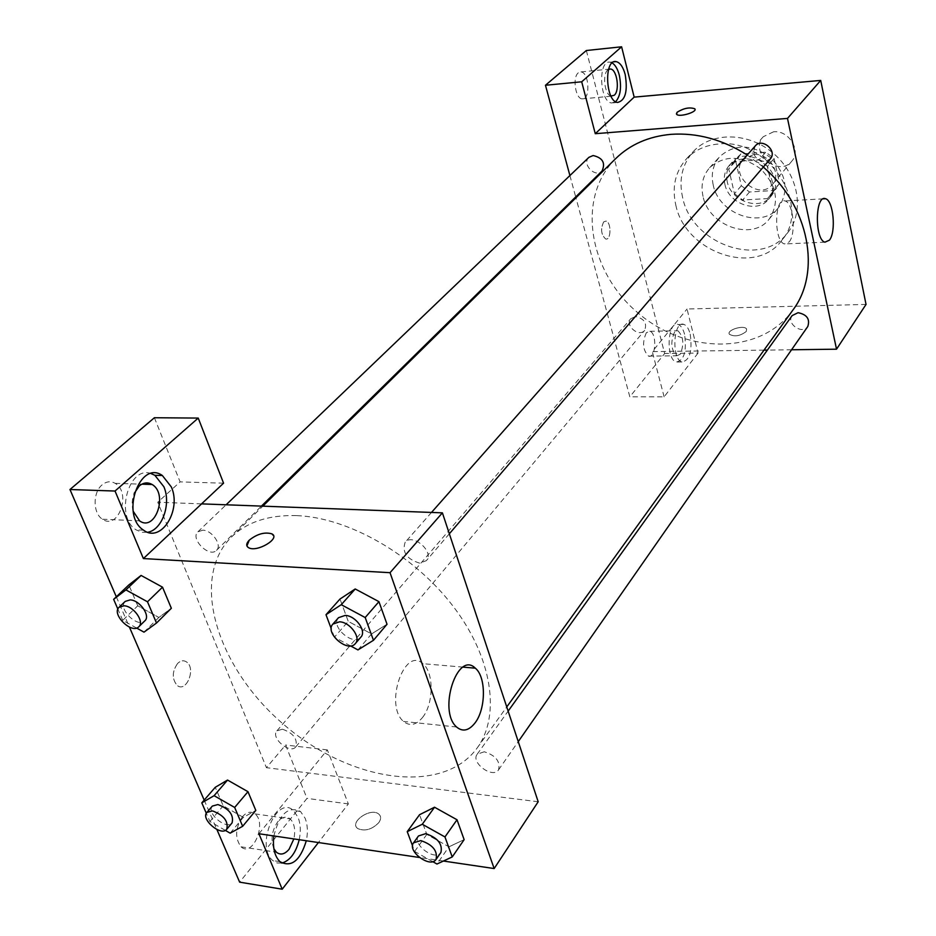 <?xml version="1.0" encoding="UTF-8"?>
<svg xmlns="http://www.w3.org/2000/svg" width="936" height="936" viewBox="0 0 936 936"><rect width="100%" height="100%" fill="white"/><g stroke="black" fill="none" stroke-linecap="round" stroke-linejoin="round"><path stroke-width="0.7" stroke-dasharray="4.68 3.51" d="M773.545 131.8L763.261 136.738C748.625 152.053 778.881 177.992 791.774 161.191C801.555 150.719 788.72 129.905 773.545 131.8M753.609 154.522L743.172 159.483C728.36 174.962 759.33 201.509 772.364 184.521C782.262 173.944 769.053 152.697 753.609 154.522M774.084 158.512L779.512 183.409L774.201 190.523L749.49 191.985L741.324 185.737L735.708 161.132L740.879 153.913L765.765 152.159L774.084 158.512L767.356 166.397L772.879 191.447L779.512 183.409M741.324 185.737L734.456 193.705L728.758 168.948L735.708 161.132M740.879 153.913L733.941 161.694L758.979 159.998L765.765 152.159M733.941 161.694L728.758 168.948M734.456 193.705L742.693 200L749.49 191.985M772.879 191.447L767.543 198.584L742.693 200M767.356 166.397L758.979 159.998M727.225 181.642C725.692 174.353 727.12 168.106 731.519 162.911C748.964 141.278 789.469 176.015 770.749 196.56C759.751 211.302 730.887 201.263 727.225 181.642M724.885 184.298C728.571 203.954 757.505 214.04 768.514 199.274C781.689 185.094 763.811 156.546 743.09 158.991C737.381 159.448 732.748 161.636 729.167 165.532C724.768 170.738 723.341 176.998 724.885 184.298M767.543 198.584L774.201 190.523M713.22 185.012C710.833 173.932 713.033 164.444 719.807 156.558C734.584 143.676 751.409 143.957 770.281 157.412C786.451 174.002 789.305 190.593 778.81 207.16C762.36 229.577 718.836 214.543 713.22 185.012M703.041 196.431C700.608 185.246 702.796 175.699 709.593 167.778C724.464 154.826 741.441 155.165 760.523 168.784C776.892 185.562 779.817 202.293 769.287 218.965C752.755 241.488 708.809 226.196 703.041 196.431M682.636 197.625C678.6 179.536 682.215 164.116 693.471 151.375C711.769 131.508 748.847 132.081 773.604 153.539C798.583 174.728 804.796 211.29 787.948 232.397C761.951 268.831 692.032 244.846 682.636 197.625M675.815 205.113C685.363 252.591 755.726 276.845 781.806 240.283C812.226 206.154 768.28 137.861 718.696 143.992C705.627 145.115 694.933 150.006 686.615 158.664C675.324 171.44 671.72 186.931 675.815 205.113M586.345 50.509L664.654 353.515L629.834 396.817L575.933 197.777M866.034 304.422L687.036 309.009L698.045 353.094L664.654 353.515M746.261 331.496L746.6 329.051C744.237 324.546 726.207 330.045 729.413 334.292C734.538 337.007 740.154 336.071 746.261 331.496M791.563 349.771L767.38 350.087M763.998 350.134L652.287 351.608L687.036 309.009M755.305 145.899C751.737 154.335 754.884 159.576 764.747 161.612L770.269 158.933M635.579 316.555L630.817 318.661C624.499 325.365 639.054 337.709 644.647 330.385C647.291 323.236 644.272 318.626 635.579 316.555M569.907 175.547L575.698 196.934M698.045 353.094L664.115 396.829L629.834 396.817M664.115 396.829L652.287 351.608M792.148 315.596C785.901 323.54 802.374 335.029 807.791 326.5M588.919 157.342C581.42 163.929 595.237 178.331 602.035 171.019M615.806 158.5C576.131 197.484 588.451 271.159 637.369 312.402C685.597 354.463 760.289 355.399 792.757 310.237M763.285 167.099L747.244 155.025M690.206 334.152C692.511 351.222 689.762 360.489 681.946 361.963C671.276 359.424 673.277 320.135 683.842 324.382C686.626 325.4 688.744 328.665 690.206 334.152M612.156 62.923L610.12 62.197C597.835 59.483 599.438 102.082 611.641 102.972L615.642 101.72M610.962 96.08C604.668 94.723 602.164 74.166 607.803 69.919L608.552 69.381M578.308 72.821C572.305 77.232 575.394 98.561 582.04 98.865C590.499 100.737 589.423 72.435 581.022 71.92L578.308 72.821M684.555 334.257C683.093 328.77 680.963 325.517 678.167 324.5C667.555 320.264 665.543 359.494 676.272 362.021C684.111 360.547 686.872 351.292 684.555 334.257M680.156 354.323L676.658 355.785C671.042 349.888 670.328 342.026 674.517 332.163L677.921 330.759C683.549 336.562 684.298 344.413 680.156 354.323M646.355 332.69C642.073 342.471 642.798 350.275 648.531 356.113C655.855 358.968 657.201 332.912 649.83 331.297L646.355 332.69M603.673 221.891C600.409 228.981 601.076 234.679 605.662 238.984C611.185 240.739 611.5 221.937 605.955 221.083L603.673 221.891L605.955 221.083C611.5 221.937 611.196 240.739 605.662 238.984C601.076 234.679 600.421 228.981 603.685 221.891M789.165 241.933C796.36 233.731 793.26 202.398 785.047 200.971C774.259 196.736 773.662 241.652 784.497 243.945L789.165 241.933M676.4 113.841L676.611 114.251C678.588 117.445 696.337 112.577 695.015 109.208M746.261 331.484C740.154 336.059 734.538 336.995 729.413 334.281C726.207 330.034 744.237 324.535 746.6 329.039L746.261 331.484M296.419 515.596C268.585 514.847 246.905 522.031 231.367 537.135C189.119 579.021 217.409 668.339 283.889 724.616C349.666 781.747 442.248 796.08 477.196 747.934C500.854 715.584 492.441 657.587 453.059 606.177C413.806 554.755 348.438 517.444 296.419 515.596M419.644 563.133C406.704 559.131 401.872 552.181 405.148 542.283C412.612 532.748 434.725 551.959 426.325 560.664L419.644 563.133M282.379 729.202L276.892 730.887C270.293 737.708 290.078 754.533 295.729 746.905C297.812 738.972 293.366 733.075 282.379 729.202M202.784 530.209L197.905 531.8C189.821 538.715 209.383 558.195 216.497 550.333C222.452 545.349 212.133 530.15 202.784 530.209M484.275 751.772L477.185 754.217C470.41 762.594 492.862 779.056 498.549 769.86C500.538 761.471 495.787 755.434 484.275 751.772M201.568 503.872L157.763 502.234L266.432 767.684L285.597 745.009L306.996 798.385L239.639 882.157M538.188 801.754L266.432 767.684M177.618 663.437C172.013 671.58 171.838 678.904 177.126 685.409C186.381 693.178 196.291 668.409 186.603 661.986C183.667 660.02 180.671 660.512 177.618 663.437C180.671 660.512 183.667 660.02 186.615 661.986C196.291 668.409 186.381 693.178 177.138 685.409C171.85 678.904 172.013 671.58 177.629 663.437M242.424 816.73C235.228 828.184 234.772 838.211 241.043 846.811C252.673 857.821 267.228 822.955 254.99 813.899C250.977 810.962 246.788 811.91 242.424 816.73M102.129 484.848C92.652 492.324 92.875 513.607 102.492 519.223C118.451 530.583 131.695 492.43 115.163 483.35C110.776 480.858 106.435 481.361 102.129 484.848M116.321 596.794L129.425 627.108M204.177 800.093L216.895 829.518M154.393 417.737L180.11 481.888L157.763 502.234M273.874 848.753C270.551 839.545 271.838 830.548 277.758 821.785C282.064 816.894 286.194 815.923 290.148 818.871C294.419 823.212 295.659 829.893 293.869 838.913M299.216 839.697C300.936 831.262 300.55 823.809 298.058 817.315L293.377 810.494C276.822 794.5 255.06 846.144 272.75 860.535L277.068 862.969L281.888 863.097M273.862 835.942C279.443 813.875 288.323 805.72 300.503 811.477L305.171 818.321C307.651 824.815 308.038 832.291 306.318 840.75M133.169 511.196C131.578 505.194 131.917 499.262 134.187 493.412M151.094 473.593C128.7 465.016 114.555 516.859 136.094 529.835L141.781 532.303L147.794 532.268M223.564 483.187L180.11 481.888M258.921 833.742L327.331 749.888L348.356 803.919L318.404 842.54M348.356 803.919L306.996 798.385M327.331 749.888L285.597 745.009M227.565 780.074L247.97 791.704M230.151 833.169L243.325 817.374L255.809 810.424L243.337 817.397M243.325 817.374L223.201 805.837L215.268 787.293L223.201 805.849L243.325 817.374M448.941 846.834L464.139 839.65L448.929 846.811L426.804 834.385L419.539 814.718L426.804 834.409L448.929 846.811L436.96 864.033M434.538 807.241L457.014 819.772M357.95 649.923L371.557 633.929L348.239 621.352M350.497 645.887L334.409 637.182L348.239 621.375L340.002 599.04L348.239 621.375L371.557 633.929L387.024 624.253L371.58 633.953M355.224 589.001L378.928 601.673M141.102 575.453L162.513 587.2M144.004 632.151L158.839 617.444L171.346 608.283L158.863 617.467M136.586 628.033L122.733 620.346L137.744 605.803L158.839 617.444L137.756 605.779M137.744 605.803L128.829 584.93L137.744 605.803M443.407 861.038L419.386 857.481M422.522 717.479C433.848 703.697 434.011 672.153 422.803 663.683C404.41 645.898 384.052 705.405 403.533 721.445C409.828 726.488 416.157 725.166 422.522 717.479M246.917 545.945L248.625 547.724C255.399 552.006 276.623 541.605 273.476 535.591M378.764 822.674C381.291 819.012 381.233 816.098 378.589 813.922C370.317 807.195 348.508 822.65 357.95 828.664C365.028 831.519 371.966 829.53 378.764 822.674C371.966 829.518 365.028 831.519 357.938 828.664C348.508 822.65 370.317 807.195 378.589 813.922C381.233 816.098 381.291 819.012 378.764 822.674M334.409 637.182L331.25 628.746M338.54 617.678C329.94 626.395 353.469 646.811 360.898 637.088M432.713 861.635L414.648 851.444L412.565 845.875M418.509 835.93C411.746 844.225 435.298 861.635 440.914 852.474M414.648 851.444L426.804 834.409M122.733 620.346L117.877 609.125M125.237 601.392C117.187 608.236 137.838 628.629 144.869 620.802M225.307 830.372L209.875 821.492L206.318 813.29M212.332 806.083C205.78 812.799 226.524 830.443 232.081 822.884M209.875 821.492L223.201 805.849M763.261 136.738L743.172 159.483M791.774 161.191L772.364 184.521M768.514 199.274L770.749 196.56M729.167 165.532L731.519 162.911M770.106 196.045L776.751 187.996M732.116 163.472L739.066 155.68M769.287 218.965L778.81 207.16M709.593 167.778L719.807 156.558M781.806 240.283L787.948 232.397M686.615 158.664L693.471 151.375M614.016 61.811L610.12 62.197M617.584 102.445L611.641 102.972M582.04 98.865L611.465 96.197M581.022 71.92L609.067 69.147M683.842 324.382L678.167 324.5M681.946 361.963L676.272 362.021M648.531 356.113L676.658 355.785M649.83 331.297L677.921 330.759M823.294 198.841L785.047 200.971M824.932 242.178L784.497 243.945M477.196 747.934L506.75 706.937M231.367 537.135L262.829 506.154M431.508 512.437L405.148 542.283M449.339 533.789L426.325 560.664M295.729 746.905L644.647 330.385M276.892 730.887L630.817 318.661M216.497 550.333L261.46 506.095M197.905 531.8L226.114 504.785M498.549 769.86L518.251 741.616M477.185 754.217L508.143 711.114M241.043 846.811L276.412 852.228M254.99 813.899L290.148 818.871M300.503 811.477L293.377 810.494M279.946 861.658L272.75 860.535M102.492 519.223L139.581 520.861M115.163 483.35L141.851 484.181M143.629 530.197L136.094 529.835M463.121 667.134L422.803 663.683M456.592 727.015L403.533 721.445"/><path stroke-width="1.4" d="M621.609 46.8L581.701 81.795L595.273 133.696L634.163 97.122L621.609 46.8L586.345 50.509L545.466 85.258L569.907 175.547M634.163 97.122L820.72 80.426L866.034 304.422L836.527 349.186L791.563 349.771M767.38 350.087L763.998 350.134M449.339 533.789L770.269 158.933C777.746 150.977 762.15 137.393 755.305 145.899L431.508 512.437M581.701 81.795L545.466 85.258M575.698 196.934L575.933 197.777M595.273 133.696L787.492 118.416L836.527 349.186M518.251 741.616L807.791 326.5C810.178 319.106 806.937 314.508 798.069 312.694L792.148 315.596L508.143 711.114M261.46 506.095L602.035 171.019C605.674 162.981 602.702 157.821 593.143 155.528L588.919 157.342L226.114 504.785M747.244 155.025C722.533 139.499 697.168 132.596 671.147 134.328C648.765 136.34 630.314 144.401 615.806 158.5L262.829 506.154M506.75 706.937L792.757 310.237C821.609 272.598 809.347 205.978 763.285 167.099M677.126 112.226C683.795 108.131 689.692 106.996 694.816 108.81C697.87 111.957 678.799 117.655 676.611 114.251L677.126 112.226M787.492 118.416L820.72 80.426M829.436 240.166L824.932 242.178C814.519 239.838 815.069 194.395 825.458 198.713C833.356 200.187 836.351 231.882 829.436 240.166M625.213 74.587C627.88 91.307 625.342 100.597 617.584 102.445C605.44 101.544 603.837 58.874 616.075 61.6C620.053 62.525 623.107 66.854 625.213 74.587M615.642 101.72C620.498 96.092 621.715 87.235 619.293 75.161C617.666 68.995 615.291 64.923 612.156 62.923M608.552 69.381L610.459 69.018C617.011 69.287 620.065 90.663 614.25 95.25L610.962 96.08M695.015 109.208L694.816 108.81C689.692 106.996 683.795 108.143 677.126 112.238L676.4 113.841M201.568 503.872L223.564 483.187L198.233 418.076L115.034 491.037L143.383 558.57L201.568 503.872L442.4 512.846L538.188 801.754L494.161 868.549L443.407 861.038M198.233 418.076L154.393 417.737L69.966 489.516L116.321 596.794M129.425 627.108L204.177 800.093M216.895 829.518L239.639 882.157L282.216 889.2L258.921 833.742L419.386 857.481M293.869 838.913L289.095 849.256C284.719 854.369 280.496 855.364 276.412 852.228L273.874 848.753M281.888 863.097C290.16 860.512 295.928 852.708 299.216 839.697M306.318 840.75C300.128 860.816 291.33 867.789 279.946 861.658C274.529 856.136 272.505 847.571 273.862 835.942M134.187 493.412L139.207 486.03C143.465 482.485 147.759 481.981 152.088 484.497C168.421 493.693 155.341 532.35 139.581 520.861L133.169 511.196M147.794 532.268C162.326 529.776 171.358 503.72 163.87 486.732L154.861 475.301L151.094 473.593M171.335 486.966C181.876 510.097 161.05 543.5 143.629 530.197C120.007 515.549 139.698 459.412 162.349 475.5L171.335 486.966M115.034 491.037L69.966 489.516M318.404 842.54L282.216 889.2M206.318 813.29L201.802 802.842L214.087 795.682L234.667 807.452L247.981 791.692L255.809 810.424L247.981 791.692L227.565 780.074L215.268 787.293L227.542 780.051M412.565 845.875L407.23 831.659L419.539 814.718L434.515 807.218L457.014 819.76L464.139 839.65L457.014 819.76L444.963 836.948L452.228 856.943L436.96 864.033L432.713 861.635M331.25 628.746L325.997 614.706L340.002 599.04L355.2 588.966L378.94 601.649L387.024 624.253L378.94 601.649L365.192 617.538L373.464 640.294L357.95 649.923L350.497 645.887M117.877 609.125L113.642 599.344L125.904 589.902L147.49 601.789L162.525 587.176L171.346 608.283L162.525 587.176L141.102 575.453L128.829 584.93L141.079 575.429M143.383 558.57L390.031 572.692L494.161 868.549M475.055 722.896C468.877 730.735 462.723 732.116 456.592 727.015C437.638 710.775 457.435 650.169 475.312 668.175C486.205 676.763 486.065 708.821 475.055 722.896M390.031 572.692L442.4 512.846M273.476 535.591L271.838 533.836C264.689 531.812 257.154 533.929 249.245 540.177C257.154 533.918 264.689 531.812 271.838 533.836C281.104 538.212 256.932 552.755 248.625 547.712C245.922 546.016 246.133 543.5 249.245 540.166L246.917 545.945M325.997 614.706L341.254 604.691L365.192 617.538M355.352 643.57L360.898 637.088C366.853 631.133 355.703 615.666 345.209 615.408L338.54 617.678L332.888 624.078C324.289 632.783 347.923 653.293 355.352 643.57C361.308 637.615 350.087 622.101 339.569 621.808L332.888 624.078M340.002 599.04L355.224 589.001L341.254 604.691M373.464 640.294L387.024 624.253M407.23 831.659L422.276 824.253L444.963 836.948M436.047 859.459L440.914 852.474C442.751 844.026 437.697 837.743 425.751 833.66L418.509 835.93L413.548 842.833C406.797 851.128 430.431 868.62 436.047 859.459C437.872 851 432.795 844.705 420.802 840.587L413.548 842.833M419.539 814.718L434.538 807.241L422.276 824.253M452.228 856.943L464.139 839.65M147.49 601.789L156.499 623.037L144.004 632.151L136.586 628.033M138.821 626.757L144.869 620.802C150.813 615.888 139.756 600.093 130.186 599.894L125.237 601.392L119.094 607.265C111.056 614.098 131.789 634.573 138.821 626.757C144.764 621.843 133.637 606.001 124.043 605.791L119.094 607.265M113.642 599.344L128.829 584.93M125.904 589.902L141.102 575.453M156.499 623.037L171.346 608.283M234.667 807.452L242.658 826.289L230.151 833.169L225.307 830.372M226.723 829.284L232.081 822.884C233.965 814.917 229.238 808.809 217.889 804.55L212.332 806.083L206.891 812.425C200.351 819.117 221.177 836.831 226.723 829.284C228.595 821.317 223.833 815.186 212.46 810.892L206.891 812.425M201.802 802.842L215.268 787.293M214.087 795.682L227.565 780.074M242.658 826.289L255.809 810.424M616.075 61.6L614.016 61.811M609.067 69.147L610.459 69.018M825.458 198.713L823.294 198.841M141.851 484.181L152.088 484.497M162.349 475.5L154.861 475.301M475.312 668.175L463.121 667.134"/></g></svg>
